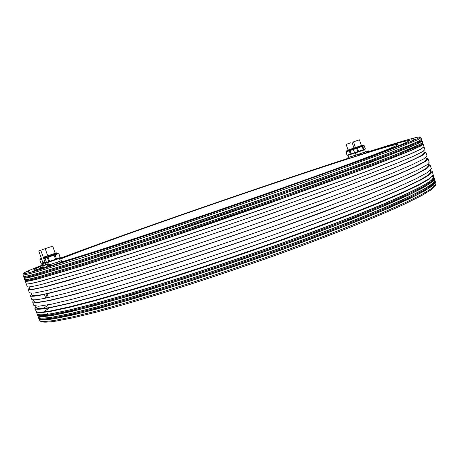 <?xml version="1.0" encoding="UTF-8"?>
<svg xmlns="http://www.w3.org/2000/svg" width="459" height="459" viewBox="0 0 459 459"><rect width="100%" height="100%" fill="white"/><g stroke="black" fill="none" stroke-linecap="round" stroke-linejoin="round"><path stroke-width="0.69" d="M47.139 264.493L42.716 266.031M42.509 263.839L41.735 264.074L42.452 266.105L43.226 265.876L42.509 263.839L46.675 262.359L47.392 264.39L43.226 265.876M42.584 262.927L41.93 263.678L46.279 262.164L46.675 262.359M46.416 262.445L41.735 264.074M47.329 264.418L46.611 262.387M45.349 262.858L46.066 264.895M45.636 265.05L44.919 263.013M42.876 263.718L43.594 265.755M40.753 250.224L38.745 250.912L40.753 250.224L45.005 262.06L42.859 262.806L44.93 262.072M369.329 151.464C399.892 141.699 416.812 136.839 420.088 136.88L418.029 138.377L409.491 142.118L371.704 156.617L269.232 193.308C214.605 212.391 156.1 232.277 110.424 247.321L37.827 270.271C27.551 273.22 22.675 274.304 23.197 273.541C24.017 272.583 30.328 269.789 42.125 265.17M59.423 258.543C129.191 232.334 261.005 186.664 348.106 158.309M34.918 270.632L32.956 271.286L34.918 270.632M28.963 271.493L27.115 272.112L28.963 271.493M36.577 267.752L34.821 268.337L36.577 267.752M82.316 250.207L80.675 250.752L82.316 250.207M115.513 238.146L113.907 238.686L115.513 238.146M152.841 224.864L151.24 225.398L152.841 224.864M192.625 210.928L191.013 211.467L192.625 210.928M233.424 196.842L231.772 197.393L233.424 196.842M273.874 183.072L272.164 183.646L273.874 183.072M312.579 170.1L310.789 170.696L312.579 170.1M348.129 158.384L346.08 159.095L348.14 158.407M56.331 264.436L54.237 265.13L56.331 264.436M93.561 252.645L91.33 253.379L93.561 252.645M144.602 235.823L142.233 236.603L144.602 235.823M204.691 215.495L202.207 216.315L204.691 215.495M266.937 193.973L264.367 194.817L266.937 193.973M323.893 173.835L321.283 174.695L323.893 173.835M369.409 157.288L366.816 158.143L369.409 157.288M399.858 145.704L397.333 146.536L399.858 145.704M414.328 139.53L411.912 140.322L414.328 139.53M413.955 138.48L411.677 139.238L413.955 138.48M401.028 141.86L398.882 142.571L401.028 141.86M378.187 148.802L376.179 149.473L378.187 148.802M62.361 262.571L60.863 263.064L62.361 262.571M42.957 267.528L43.232 268.308L48.132 266.61M39.457 268.957C35.71 269.903 33.794 270.225 33.719 269.915C33.702 269.462 36.559 268.045 42.297 265.663M59.532 258.847C123.178 234.549 262.617 186.199 348.174 158.51M51.735 265.572L52.32 265.377L51.724 265.526M409.571 140.529C407.477 140.179 392.95 144.287 365.995 152.847L365.978 152.807C393.185 144.16 407.718 140.064 409.566 140.5L407.041 142.095L398.733 145.681L384.349 151.338L337.64 168.637L271.326 192.218L159.204 230.716L95.811 251.675L52.32 265.377M365.978 152.807L366.523 152.48L366.202 151.533L365.381 151.786M42.721 268.217L39.692 269.272M50.725 266.002L48.43 266.759L48.206 266.128L51.523 264.969L51.747 265.606L50.725 266.002M367.091 152.411L366.747 152.508L366.575 152.004L369.208 151.109L369.38 151.613L367.091 152.411M23.179 273.639L22.956 274.792C23.025 275.348 27.919 274.252 37.632 271.493L79.103 258.738L145.159 237.079L267.121 195.35L306.015 181.644L392.979 149.841L418.252 139.507L421.046 137.717L420.163 136.943M41.012 281.074L82.035 269.14L147.069 248.325C185.918 235.484 226.04 221.817 267.442 207.313L340.888 180.921L370.402 169.87L410.386 153.92L420.381 149.284L424.013 146.84L423.192 144.115L420.478 146.146L411.327 150.403L372.582 165.785L269.766 203.085C227.985 217.721 187.335 231.6 147.821 244.722L81.673 266.059L40.053 278.372C30.283 280.954 25.337 281.883 25.205 281.155L26.238 283.811C27.041 284.316 31.969 283.404 41.012 281.074M423.99 146.972L420.352 149.422L410.357 154.058L370.39 170.014L340.882 181.064L267.471 207.451C226.086 221.944 185.975 235.61 147.144 248.445L82.132 269.249L41.115 281.172C32.073 283.496 27.15 284.408 26.341 283.897L27.196 286.582C27.374 287.454 32.377 286.674 42.199 284.23L83.928 272.307L114.411 262.8C159.698 248.359 217.652 228.857 272.026 209.706L345.501 183.118L397.368 163.065L413.243 156.312L422.32 151.854L424.965 149.617L424.013 146.84M433.164 175.154L429.217 179.142L419.05 184.971L402.308 192.964L379.031 203.004C360.418 210.629 339.132 218.966 315.161 228.008L276.875 241.996C235.92 256.547 196.211 269.909 157.747 282.084C133.592 289.577 112.059 295.957 93.148 301.224L69.338 307.369L51.97 311.104C43.186 312.659 38.097 312.946 36.703 311.954L36.284 311.604C37.672 312.59 42.762 312.304 51.546 310.732L68.925 306.979L92.758 300.817C111.698 295.533 133.259 289.136 157.448 281.631C195.97 269.427 235.742 256.042 276.766 241.468L315.109 227.469C339.115 218.415 360.441 210.073 379.077 202.442L402.388 192.407L419.153 184.415L429.331 178.597L433.21 174.936L432.286 171.448L430.249 170.541M35.911 306.319L34.867 308.287C35.251 309.739 40.455 309.538 50.467 307.679L68.225 303.726L92.689 297.271L123.351 288.384C168.837 274.671 226.826 255.468 281.051 236.075C307.599 226.453 331.977 217.337 354.182 208.719L383.087 197.054L405.532 187.329L421.127 179.785L429.917 174.5L432.286 171.448M428.04 158.797L429.211 162.274L426.767 164.965L417.977 169.841L402.48 176.973L380.224 186.285L317.433 210.429L279.118 224.336C237.825 238.996 197.422 252.731 157.902 265.554L91.215 286.146L66.469 293.06L48.338 297.535L47.013 293.789L65.109 289.187L89.815 282.153L156.456 261.401C195.964 248.52 236.374 234.761 277.678 220.136L316.016 206.275L378.882 182.303L401.177 173.106L416.72 166.101L425.556 161.356L428.04 158.797L426.124 158.235M423.697 151.005L424.357 152.973L421.775 155.303L412.802 159.83L397.087 166.634L345.736 186.687L272.956 213.137C219.092 232.151 161.637 251.446 116.666 265.686L86.378 275.05L44.821 286.72C34.976 289.09 29.95 289.801 29.743 288.854L29.049 286.892M29.422 287.954L28.2 289.411L32.773 289.503L45.969 286.628L68.173 280.552L137.82 259.037L229.615 228.358L320.835 196.022L388.962 170.1L410.203 161.212L422.372 155.354L425.918 152.468L424.059 152.072M33.754 300.203L32.646 301.999L37.414 302.636L50.788 300.306L73.17 294.753L104.285 285.928L143.053 274.057C172.131 264.791 202.746 254.676 234.899 243.706C266.989 232.558 297.34 221.68 325.959 211.077L363.815 196.561L393.77 184.363L414.821 174.959L426.801 168.562L430.163 165.125L428.184 164.385M430.163 165.125L431.328 168.602L428.017 172.188L416.095 178.74L395.09 188.282L365.18 200.606L327.365 215.214C298.769 225.868 268.429 236.769 236.351 247.923L188.953 263.891C158.252 273.891 130.499 282.578 105.696 289.956L74.542 298.654L52.114 304.065L38.688 306.245L33.868 305.459L32.646 301.999M425.918 152.468L427.088 155.951L423.588 158.986L411.476 164.993L390.282 174.024L360.206 185.901L322.247 200.164L231.066 232.581L183.669 248.64L100.567 275.302L69.55 284.46L47.294 290.392L34.052 293.117L29.422 292.876L28.2 289.411M36.284 311.604L34.867 308.287M31.591 294.081L30.42 295.711L31.642 299.17C31.941 300.324 36.628 299.968 45.705 298.103L44.391 294.374L45.906 293.806L47.22 297.53L48.258 297.306M30.42 295.711C30.684 296.772 35.343 296.33 44.391 294.374M428.058 164.001L428.603 165.624L426.176 168.419L417.369 173.422L401.814 180.68L379.484 190.112L350.756 201.501L278.183 228.393C224.399 247.55 166.927 266.673 121.842 280.495L91.45 289.503L67.203 296.13L49.612 300.301C39.652 302.332 34.511 302.711 34.184 301.431L33.616 299.819M45.705 298.103L47.22 297.53M45.906 293.806L48.534 293.215L47.013 293.789M31.332 293.358L31.964 295.143C32.228 296.256 37.311 295.711 47.214 293.513L64.73 289.113L88.914 282.279L119.254 273.094C164.282 259.065 221.749 239.85 275.572 220.768L348.249 194.1L399.456 173.657L415.085 166.628L423.973 161.861L426.48 159.302L425.877 157.506M35.9 306.279L36.404 307.714C36.789 309.159 41.987 308.953 52.005 307.088L69.67 303.141L93.98 296.721L124.423 287.891C169.566 274.281 227.05 255.238 280.788 236.018C307.1 226.482 331.26 217.446 353.269 208.902L381.922 197.341L404.178 187.697L419.646 180.215L428.373 174.977L430.72 171.941L430.238 170.496M55.212 320.302L72.631 316.882L96.453 311.036C115.352 305.958 136.851 299.75 160.948 292.4C199.315 280.42 238.921 267.149 279.766 252.582L317.955 238.519C341.88 229.38 363.138 220.917 381.733 213.119L405.016 202.786L421.787 194.455L432.011 188.265L435.97 184.214L435.488 181.862L433.256 185.298L424.609 190.961L409.17 198.867L386.885 208.92L358.135 220.859C336.028 229.632 311.747 238.852 285.274 248.537C231.204 268.016 173.284 287.053 127.763 300.404L97.05 308.987L72.499 315.092L54.638 318.672C44.529 320.256 39.239 320.187 38.757 318.466L39.824 320.617C41.39 321.742 46.52 321.639 55.212 320.302M435.798 184.994L431.764 189.435L421.569 195.649L404.838 203.991C390.489 210.561 373.012 218.019 352.397 226.367C330.21 235.111 306.078 244.228 280.007 253.712C239.311 268.234 199.843 281.459 161.597 293.381C137.574 300.691 116.133 306.87 97.285 311.913L73.515 317.714L56.124 321.099C47.438 322.419 42.303 322.505 40.725 321.363L40.444 321.128M46.279 314.277L47.793 313.313M60.175 262.336C80.411 256.42 124.2 242.254 178.603 223.843C232.977 205.443 293.278 184.357 334.737 169.296C377.539 153.673 398.624 145.388 397.987 144.436C396.576 143.317 355.346 156.226 304.231 173.198C252.53 190.387 191.34 211.444 139.639 229.839C104.623 242.3 77.973 252.129 59.693 259.312M356.064 156.215L356.907 155.98L355.731 156.209L355.409 155.262L358.634 154.224L358.961 155.176L356.907 155.98M357.865 155.676L361.434 154.482L359.724 154.918L359.403 153.966L364.142 152.331L364.463 153.283L361.434 154.482M362.845 153.989L365.622 152.996L365.06 153.071L364.739 152.118L366.202 151.533M365.995 152.847L365.622 152.996M54.483 264.688L59.366 262.938L58.029 263.259L57.61 262.078L60.272 260.959M61.363 260.637L61.776 261.814L59.366 262.938M60.445 262.525L61.219 262.187M348.186 158.55C262.628 186.234 123.19 234.589 59.544 258.887M42.314 265.704C36.777 268.004 33.92 269.41 33.731 269.921M348.691 157.345L351.204 156.611L351.519 157.552L349.511 158.344M350.452 158.039L353.969 156.863L351.519 157.552M355.719 156.238L353.969 156.863M355.369 156.381L355.788 156.232M48.608 265.015L57.61 262.078M48.373 266.599L47.965 266.61L47.552 265.434M59.395 258.463L60.29 261.005L56.732 262.364L48.625 265.072L47.725 262.519M61.242 260.701L61.655 261.877M58.029 263.259L55.046 264.493M56.681 262.41L57.1 263.592M49.859 264.757L50.197 264.711M59.538 257.843L59.704 258.314L47.851 262.485L47.392 262.6L47.22 262.112M45.762 257.981L45.022 258.262L46.462 262.341L49.566 261.378L48.12 257.275L58.086 253.718M58.844 253.477L60.278 257.551L49.566 261.378M45.022 258.262L48.12 257.275M46.233 257.883L45.774 258.01L45.602 257.51L57.92 253.242L58.092 253.735L46.233 257.883M58.723 253.534L60.158 257.614M56.52 258.968L55.074 254.865M54.145 255.198L55.585 259.301M47.317 257.545L48.763 261.647M47.306 256.007L55.969 252.984L47.306 256.007M47.541 247.883L52.699 246.116L47.541 247.883M47.26 265.388L48.579 264.935L47.26 265.377M43.163 268.119L42.71 268.136L42.303 266.972L43.152 266.725M43.129 266.645L42.303 266.972M47.346 262.479L46.789 262.674M40.535 259.616L39.807 259.892L41.224 263.919L41.907 263.713M43.714 258.624L45.745 257.924L43.714 258.618M41.7 259.301L39.807 259.892M41.7 259.289L40.547 259.645L40.375 259.157L41.528 258.801M47.702 255.743L43.244 257.281L47.702 255.749M42.314 249.639L47.392 247.9L42.314 249.639M365.06 153.071L364.463 153.283M359.724 154.918L358.961 155.176M356.052 154.981L355.243 155.303L355.564 156.249M364.142 152.331L364.739 152.118M358.634 154.224L359.403 153.966M364.698 149.766L365.393 151.826L359.282 153.989L356.064 155.01L355.369 152.956M364.813 149.255L364.716 149.76L355.1 153.019L354.973 152.635M364.251 145.761L365.364 149.043L354.566 152.767L353.292 149.531L363.694 145.939M353.292 149.531L353.849 149.318L353.717 148.934L363.562 145.56L363.7 145.956L353.855 149.33M363.895 149.617L362.782 146.318M362.185 146.524L363.298 149.829M358.559 151.464L357.441 148.159M356.677 148.423L357.791 151.722M354.566 152.767L353.453 149.485M355.002 147.735L355.421 147.58L355.002 147.735M361.394 145.537L354.818 147.809L361.394 145.532M358.468 140.144L353.482 141.854L358.468 140.144M351.204 156.611L356.041 154.947L348.702 157.374L348.014 155.337M347.888 157.661L348.203 158.602L348.742 158.562M348.358 158.562L348.042 157.626M352.277 157.299L351.961 156.358M355.082 152.962L347.75 155.406L347.618 155.027M354.382 152.755L347.05 155.199L345.954 151.952L353.843 149.29L346.511 151.751L346.379 151.361L353.711 148.888M345.954 151.952L346.511 151.74M351.124 153.88L350.016 150.609M349.259 150.868L350.366 154.132M347.205 155.159L346.109 151.906M348.06 150.018L354.583 147.815L348.06 150.024M351.049 142.674L346.143 144.356L351.049 142.674M44.007 268.085L43.731 267.304M44.098 267.184L44.374 267.964M46.416 267.258L46.141 266.472M46.571 266.323L46.847 267.104M42.526 267.614L39.365 268.704L39.583 269.324M41.54 267.253L40.008 267.781L41.54 267.247L42.486 267.494M41.058 267.402L40.013 267.781L41.069 267.431M49.893 264.843L50.203 264.723M48.861 265.187L49.543 264.969L48.206 266.128M367.447 151.149L367.768 151.04M368.135 150.908L367.762 151.022M367.452 151.131L368.21 150.879M367.097 151.263L366.575 152.004M46.336 262.209L41.924 263.684M46.279 262.164L45.298 261.986L42.922 262.772M24.775 279.588C25.388 280.065 30.288 279.061 39.485 276.582C29.749 279.233 24.786 280.191 24.602 279.451C24.717 280.139 29.651 279.164 39.405 276.53L80.985 264.103L147.109 242.679C186.618 229.529 227.268 215.638 269.06 201.019L307.926 187.249L371.922 163.823L394.734 155.056L419.887 144.373L422.619 142.405L422.131 140.947L419.377 142.858L410.185 146.995L371.36 162.153L268.458 199.258C226.66 213.871 186.01 227.762 146.507 240.941L80.4 262.433L38.854 274.97C29.112 277.638 24.189 278.647 24.092 278.005L24.178 277.712C23.386 278.728 28.286 277.781 38.895 274.878L81.197 262.1L148.624 240.149C188.907 226.694 230.148 212.58 272.342 197.806L374.86 160.753L412.102 146.094L420.255 142.307L422.131 140.947M23.633 276.41C24.115 276.846 29.003 275.767 38.286 273.174C28.578 275.911 23.644 276.955 23.489 276.301C23.575 276.903 28.481 275.848 38.206 273.128L79.717 260.477L145.796 238.898L267.752 197.192L306.635 183.462L370.694 160.197L409.566 145.153L418.78 141.085L421.557 139.238L421.046 137.717M35.532 270.362L33.903 271.045M33.002 271.424L31.648 272.003M39.497 276.576L80.583 264.304L145.836 243.184C184.828 230.217 225.076 216.476 266.576 201.971L369.564 164.792L409.302 149.227L419.124 144.826L422.567 142.617M422.951 143.931L421.293 145.606L413.111 149.536L375.846 164.454L347.021 175.246L273.392 201.725C231.238 216.51 190.043 230.596 149.8 243.981L82.419 265.744L40.094 278.28C29.514 281.08 24.579 281.941 25.285 280.862L25.205 281.155M421.557 139.238L418.757 141.165L409.537 145.239L370.683 160.283L267.769 197.267C213.32 216.304 155.377 235.949 110.183 250.734L79.786 260.534L38.286 273.174L79.413 260.649L109.494 250.958C154.213 236.339 211.599 216.889 265.79 197.961L368.829 160.971L408.447 145.687L418.178 141.447L421.511 139.41M434.719 181.305L430.232 185.39L419.532 191.598L402.354 199.917C387.74 206.458 370.046 213.883 349.27 222.19C326.957 230.894 302.762 239.959 276.697 249.392C223.653 268.308 167.965 286.502 124.337 299.274L94.898 307.501L71.329 313.382L54.082 316.882C43.972 318.535 38.671 318.494 38.154 316.767C38.619 318.448 43.898 318.471 53.99 316.842L71.834 313.204L96.367 307.037L127.063 298.407C172.573 284.999 230.487 265.939 284.574 246.477C311.047 236.81 335.34 227.601 357.458 218.863L386.226 206.969L408.533 196.974L423.996 189.125L432.665 183.531L434.914 180.152L434.426 178.7L432.154 182.022L423.468 187.565L407.988 195.356L385.663 205.305L356.878 217.159C334.754 225.88 310.45 235.065 283.972 244.722C229.879 264.172 171.964 283.249 126.466 296.703L95.782 305.378L71.265 311.586L53.445 315.281C43.364 316.951 38.097 316.962 37.644 315.322L37.586 314.96M37.827 314.335C39.52 315.207 44.529 314.926 52.86 313.497C42.807 315.224 37.535 315.27 37.047 313.629C37.483 315.224 42.733 315.161 52.796 313.451L70.6 309.693L95.099 303.428L125.772 294.707C171.247 281.189 229.161 262.089 283.266 242.662C309.756 233.017 334.066 223.849 356.201 215.156L385.003 203.354L407.351 193.463L422.854 185.729L431.563 180.255L433.853 176.996L433.193 175.017M434.248 178.465L432.493 181.621L424.282 187.014L409.21 194.685L387.207 204.553L358.617 216.373C336.562 225.088 312.263 234.302 285.71 244.004C244.01 258.968 203.199 272.766 163.278 285.406C138.205 293.169 115.834 299.761 96.16 305.189L71.438 311.46L53.479 315.19C42.991 316.922 37.713 316.871 37.638 315.029M39.015 317.553C40.794 318.454 45.802 318.23 54.053 316.888M435.316 181.626L433.56 184.908L425.361 190.433L410.3 198.231L388.314 208.208L359.747 220.119C337.709 228.886 313.428 238.135 286.892 247.86C245.221 262.841 204.433 276.622 164.523 289.199C139.456 296.91 117.085 303.451 97.406 308.804L72.66 314.972L54.678 318.58M48.952 308.385L44.047 311.414M433.853 176.996L431.552 180.318L422.837 185.803L407.328 193.543L384.975 203.44L356.173 215.248C334.037 223.94 309.716 233.109 283.22 242.759C229.098 262.192 171.253 281.269 125.8 294.77L95.151 303.485L70.669 309.745L52.865 313.497L70.129 309.871L93.722 303.869L123.201 295.533C166.898 282.624 222.707 264.338 275.825 245.416L313.962 231.485C337.899 222.443 359.236 214.078 377.964 206.389L401.516 196.211L418.642 188.029L429.274 181.965L433.675 178.035M47.925 305.47L42.997 308.437M46.743 256.179L56.52 252.875L57.742 253.098L45.602 257.51M43.542 258.124L45.59 257.424M45.757 257.166L43.479 257.952M41.465 258.624L40.375 259.157M40.421 258.939L41.247 258.015M43.266 257.356L46.916 256.105M362.455 145.256L363.43 145.446L353.757 148.756L354.417 148.01L362.449 145.256M353.814 148.693L346.419 151.189L347.067 150.449L354.595 147.884M23.748 276.467L23.793 277.156C23.885 277.775 28.797 276.743 38.533 274.046L80.061 261.458L146.146 239.919C185.648 226.729 226.298 212.827 268.102 198.225L341.76 171.964L393.862 152.486L419.078 141.974L421.844 140.093L421.454 139.525M421.844 140.093L421.787 141.005L416.468 144.109L398.314 151.699L322.78 179.859L269.508 198.781L155.022 237.997L104.973 254.47L65.66 266.926L39.296 274.729C20.282 279.697 26.243 277.454 24.407 277.838L23.793 277.156L24.39 276.49M24.849 279.64L24.906 280.306C25.027 281.011 29.967 280.059 39.732 277.454L81.329 265.084L147.465 243.7C186.974 230.567 227.624 216.682 269.41 202.052L308.27 188.27L372.249 164.804L395.05 156.008L420.18 145.262L422.905 143.26L422.538 142.703M37.231 313.945L37.345 314.472C37.793 316.09 43.048 316.056 53.118 314.363L70.933 310.64L95.438 304.403L126.116 295.705C171.603 282.222 229.517 263.133 283.616 243.695C310.095 234.044 334.404 224.864 356.534 216.16L385.331 204.335L407.667 194.415L423.158 186.647L431.862 181.139L434.139 177.851L433.904 177.358M38.338 317.089L38.458 317.617C38.929 319.315 44.219 319.366 54.317 317.76L72.166 314.151L96.706 308.012L127.413 299.406C172.923 286.026 230.843 266.977 284.919 247.51L323.452 233.247C347.383 224.049 368.416 215.615 386.547 207.95L408.849 197.921L424.3 190.043L432.957 184.415L435.201 181.007L434.966 180.519M42.934 262.789L38.745 250.912M47.461 265.956L47.036 264.757M43.387 267.379L42.962 266.18M24.602 279.451L24.092 278.005M23.489 276.301L22.956 274.792M39.485 276.582L81.059 264.154L111.485 254.447C156.703 239.77 214.651 220.165 269.077 201.094L371.905 163.909L410.679 148.647L419.859 144.453L422.619 142.405M433.095 175.464L433.21 174.936M434.248 178.379L434.426 178.7M38.154 316.767L37.644 315.322M37.047 313.629L36.353 311.661M54.064 316.888L71.908 313.25L96.442 307.088L127.137 298.459C172.63 285.056 230.556 265.996 284.609 246.54C311.082 236.873 335.374 227.67 357.475 218.932L386.231 207.043L408.527 197.043L423.984 189.194L432.653 183.594L434.914 180.152M435.31 181.529L435.488 181.862M38.694 318.093L38.757 318.466M40.725 321.363L39.824 320.617M61.15 262.232L61.713 261.854M46.462 256.363L45.648 257.292M56.52 252.875L55.895 252.989M47.742 255.87L45.217 248.698M55.218 253.276L52.699 246.116M356.104 156.209L355.576 156.249M361.405 145.572L359.454 139.8M355.432 147.62L353.482 141.854M347.434 150.248L347.067 150.443M353.975 148.033L352.047 142.324M348.071 150.059L346.143 144.356M435.717 185.356L435.97 184.214M40.002 267.786L39.365 268.704M51.523 264.969L50.433 264.642M369.208 151.109L368.342 150.839M24.906 280.306L25.561 281.023C27.173 280.724 22.233 282.738 40.495 278.131L69.183 269.8L112.495 256.162L167.478 238.072L289.618 195.964L343.229 176.617L384.55 161.086L410.96 150.432L421.672 145.262L422.894 144.109L422.905 143.26M433.853 177.289L432.229 176.308M37.345 314.478L38.137 315.517C39.279 315.316 35.618 317.582 53.841 315.04L80.583 309.182L119.96 298.459L169.755 283.318C207.015 271.321 244.819 258.509 283.174 244.871L335.879 225.243L379.392 207.807L410.725 193.887L426.084 185.855C431.54 182.143 434.185 180.037 434.007 179.538L434.139 177.851M38.458 317.617L39.181 318.632C39.543 318.626 38.734 320.715 55.034 318.431L82.373 312.596L122.719 301.718L173.697 286.261C211.771 274.006 250.201 260.93 288.986 247.045L341.852 227.159L384.82 209.648L414.993 195.85L428.281 188.557C433.095 185.011 435.367 183.055 435.103 182.688L435.201 181.007"/></g></svg>
